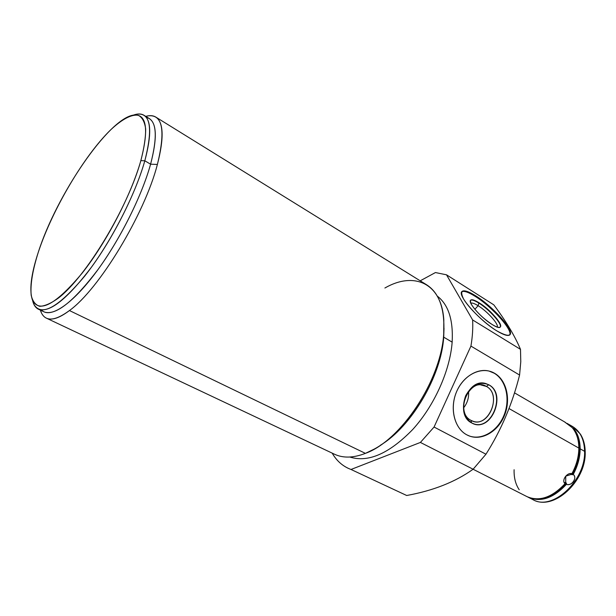 <?xml version="1.0" encoding="UTF-8"?>
<svg xmlns="http://www.w3.org/2000/svg" width="616" height="616" viewBox="0 0 616 616"><rect width="100%" height="100%" fill="white"/><g stroke="black" fill="none" stroke-linecap="round" stroke-linejoin="round"><path stroke-width="0.92" d="M520.774 361.761L520.497 349.364C514.83 335.905 505.928 321.059 493.786 304.828L446.508 274.813L435.443 272.549L420.204 280.819L435.443 272.549L446.508 274.813L493.786 304.828C505.928 321.059 514.83 335.905 520.497 349.364L520.774 361.761L519.581 375.044L520.774 361.761M406.691 495.495L351.012 469.469L420.405 442.434L473.127 469.23C455.301 481.943 433.156 490.698 406.691 495.495C433.156 490.698 455.301 481.943 473.127 469.23L485.962 454.215C501.239 430.045 512.45 403.649 519.581 375.044L470.932 346.092C472.51 336.767 473.065 328.051 472.618 319.943L520.497 349.364L472.618 319.943L446.508 274.813L472.618 319.943C473.065 328.051 472.51 336.767 470.932 346.092L434.064 427.034L485.962 454.215L473.127 469.23L420.405 442.434L434.064 427.034L420.405 442.434L351.012 469.469L406.691 495.495L351.012 469.469C342.997 466.474 336.721 461.022 332.186 453.137C336.213 460.137 341.634 465.234 348.44 468.422M496.804 330.861C509.509 337.907 513.174 336.475 507.8 326.565C502.025 317.225 487.287 303.149 475.706 295.842C463.07 288.442 458.997 289.443 463.502 298.852C468.807 308.115 484.761 323.485 496.804 330.861C504.088 335.243 508.508 336.475 510.071 334.565C513.99 330.137 492.423 306.083 475.706 295.842L475.221 296.388C491.814 306.552 513.259 330.392 509.617 335.019C513.259 330.392 491.814 306.552 475.221 296.388L475.706 295.842C468.098 291.114 463.432 289.743 461.707 291.738C457.588 295.765 479.733 320.69 496.804 330.861M452.152 342.142C453.368 319.974 448.41 304.62 437.26 296.08C448.41 304.62 453.368 319.974 452.152 342.142L443.713 337.16L444.013 328.197L443.713 337.16L452.152 342.142C450.065 370.609 434.288 405.79 412.735 429.483C389.212 453.638 368.237 462.816 349.796 457.026C368.237 462.816 389.212 453.638 412.735 429.483C434.288 405.79 450.065 370.609 452.152 342.142M380.418 445.222C411.496 426.672 441.325 375.937 443.713 337.16C441.325 375.937 411.496 426.672 380.418 445.222M365.411 453.368L374.028 449.203C407.484 431.493 441.202 376.114 443.713 334.026L443.713 337.16L443.713 334.026C441.148 380.18 400.885 440.794 365.411 453.368C353.538 457.95 343.32 458.281 334.757 454.346L46.523 318.21C51.836 320.605 59.475 318.056 69.446 310.549L365.411 453.368L69.446 310.549C98.976 289.42 144.644 214.16 157.388 164.449C164.233 137.822 163.633 121.991 155.586 116.955C152.93 115.431 149.657 115.238 145.769 116.378L147.917 115.877C162.601 113.991 165.758 130.184 157.388 164.449C144.644 214.16 98.976 289.42 69.446 310.549C54.993 321.144 45.607 321.829 41.295 312.605L40.371 310.125C41.572 314.168 43.628 316.863 46.523 318.21M155.586 116.955L426.341 284.615C439.323 292.769 445.114 309.24 443.713 334.026L443.82 319.789C441.403 282.698 413.698 271.317 384.892 288.011M41.549 310.017C49.511 318.741 70.316 305.975 94.156 274.721C117.956 243.551 141.418 197.474 150.589 164.195L157.388 164.449L150.589 164.195C157.996 135.343 156.572 119.758 146.315 117.433M144.814 160.791C151.659 135.081 151.305 119.866 143.759 115.146C141.049 113.606 137.63 113.59 133.503 115.092L136.921 114.168C150.512 112.528 153.138 128.074 144.814 160.791L140.848 160.637C149.064 128.729 146.6 113.552 133.456 115.1C108.324 118.665 56.603 195.026 38.438 251.798C52.591 209.194 84.192 155.571 110.795 129.722C121.968 119.288 131.593 114.083 138.323 115.308C142.227 117.309 144.675 121.845 145.669 128.906C145.722 137.383 144.113 147.963 140.848 160.637C127.859 207.63 86.163 276.707 58.559 297.944C51.059 303.38 44.768 306.167 39.694 306.298C35.42 304.943 32.579 301.27 31.185 295.272C30.207 284.53 32.625 270.039 38.438 251.798C30.854 274.821 28.967 291.168 32.764 300.847C39.948 313.159 56.426 303.904 82.205 273.073C106.345 242.55 131.223 194.756 140.848 160.637L144.814 160.791C135.043 195.78 109.502 244.868 84.685 276.114C58.197 307.654 41.264 317.04 33.872 304.281L32.625 300.531C33.634 304.966 35.613 307.877 38.546 309.263C49.719 312.99 67.421 298.875 91.661 266.905C114.299 235.766 135.936 192.415 144.814 160.791L150.589 164.195L144.814 160.791M144.09 115.346L149.172 118.472C156.834 123.277 157.311 138.515 150.589 164.195C141.857 195.788 120.328 239 97.674 269.993C73.419 301.801 55.625 315.8 44.29 311.989L38.546 309.263M519.581 375.044C512.45 403.649 501.239 430.045 485.962 454.215L434.064 427.034L470.932 346.092L519.581 375.044M466.897 434.888C479.564 441.695 496.712 433.079 503.865 416.863C511.203 400.739 507.083 380.503 494.687 373.335C482.413 365.927 464.564 373.897 457.018 390.729C449.287 407.445 454.115 428.328 466.897 434.888L469.892 436.19C482.775 440.694 498.506 430.877 504.658 414.984C510.957 399.153 506.56 380.226 494.687 373.335L494.194 373.211C506.029 380.08 510.433 398.914 504.211 414.714C498.121 430.576 482.49 440.448 469.608 436.09C482.49 440.448 498.121 430.576 504.211 414.714C510.433 398.914 506.029 380.08 494.194 373.211L488.988 371.04C476.268 367.852 461.076 378.278 455.54 394.433C449.873 410.533 455.139 428.798 466.897 434.888M488.981 371.032L494.194 373.211L488.981 371.032M488.935 384.854C479.672 381.035 471.925 384.654 465.696 395.695C461.399 407.854 463.417 416.94 471.725 422.953C489.99 433.833 507.638 394.494 488.935 384.854L485.724 383.537C467.49 377.57 454.215 414.807 471.725 422.953L473.897 423.885C492.176 430.846 506.414 393.732 488.935 384.854L488.935 384.854M485.731 383.545L488.688 384.784C506.121 393.639 491.999 430.669 473.727 423.831C491.999 430.669 506.121 393.639 488.688 384.784L486.394 386.44C503.118 395.018 487.341 430.13 471.055 420.389L471.471 422.815L471.055 420.389C453.792 412.081 470.193 376.006 486.394 386.44L488.688 384.784L485.731 383.545M480.796 384.908L486.394 386.44L483.583 385.285C467.313 379.91 455.432 413.09 471.055 420.389L473.042 421.236C489.35 427.396 501.986 394.317 486.394 386.44L480.796 384.908M468.537 391.406C469.076 397.512 467.444 402.98 463.656 407.792C467.444 402.98 469.076 397.512 468.537 391.406M461.661 291.815C463.817 290.575 468.337 292.092 475.221 296.388C468.337 292.092 463.817 290.575 461.661 291.815M479.071 302.795C471.232 298.252 468.753 298.929 471.64 304.82C476.438 311.973 483.26 318.534 492.122 324.486C510.033 335.789 495.903 312.982 479.071 302.795C474.397 299.907 471.533 299.076 470.485 300.308C467.952 302.856 481.581 318.179 492.122 324.486C496.665 327.242 499.437 328.02 500.431 326.819C502.879 324.124 489.474 309.124 479.071 302.795L479.071 302.795M470.478 300.315C471.771 299.499 474.551 300.416 478.825 303.064C489.204 309.386 502.594 324.347 500.184 327.081C502.594 324.347 489.204 309.386 478.825 303.064L478.116 305.721C487.202 311.242 498.968 324.278 497.251 327.034C498.968 324.278 487.202 311.242 478.116 305.721L478.825 303.064C474.551 300.416 471.771 299.499 470.478 300.315M470.801 303.203C472.041 302.633 474.482 303.472 478.116 305.721C474.482 303.472 472.041 302.633 470.801 303.203M474.874 309.301L478.116 305.721L474.874 309.301M573.457 428.343C577.846 433.479 580.087 440.301 580.164 448.825C580.087 457.426 577.769 465.966 573.227 474.435L572.187 474.774L571.563 474.328L565.765 476.153L565.704 482.852L565.765 476.153L571.563 474.328L570.847 474.043L571.887 473.704C567.274 471.887 561.037 480.965 565.072 483.622L565.095 482.42L566.435 483.137L566.412 484.338C553.045 498.521 540.14 502.733 527.689 496.966L528.49 497.389C540.817 502.51 553.461 498.159 566.412 484.338C571.556 486.563 577.739 477.585 573.227 474.435L572.187 474.774C579.825 460.237 581.312 447.054 576.653 435.219C581.312 447.054 579.825 460.237 572.187 474.774L570.847 474.043L571.887 473.704C576.445 465.226 578.763 456.687 578.847 448.078L508.985 408.539L578.847 448.078C578.763 456.687 576.445 465.226 571.887 473.704C566.928 472.233 561.23 480.542 565.072 483.622C552.113 497.466 539.47 501.824 527.15 496.712L526.88 496.573C539.246 501.901 551.975 497.589 565.072 483.622L565.095 482.42L566.435 483.137C559.112 491.707 551.097 496.765 542.388 498.313C551.097 496.765 559.112 491.707 566.435 483.137L566.412 484.338C571.91 486.224 577.562 478.024 573.227 474.435C577.769 465.966 580.087 457.426 580.164 448.825L584.592 451.328C585.747 480.75 552.259 511.257 532.971 499.668C552.259 511.257 585.747 480.75 584.592 451.328L580.164 448.825C580.087 440.301 577.846 433.479 573.457 428.343L572.926 428.528L573.457 428.343C576.014 429.152 575.036 428.151 570.539 425.348L566.936 423.315M514.106 469.723C513.86 477.631 515.553 484.299 519.203 489.728M578.847 448.078C578.77 439.555 576.538 432.725 572.149 427.589C576.538 432.725 578.77 439.555 578.847 448.078M565.642 422.561L564.402 421.783M564.472 421.837L572.149 427.589L564.402 421.791L514.491 392.846M572.387 426.418C580.218 431.138 584.284 439.447 584.592 451.328C584.284 439.447 580.218 431.138 572.387 426.418L570.955 425.587M573.904 428.559L574.843 428.782C575.175 428.351 573.673 427.165 570.339 425.233M532.701 499.53L532.971 499.668C553.599 511.426 586.201 481.25 585.2 452.136L584.592 451.328L585.2 452.136C585.146 445.145 583.529 439.123 580.364 434.072L572.688 426.588M41.295 312.605L40.525 310.202M147.917 115.877L145.853 116.432M133.456 115.1L136.921 114.168M32.764 300.847L33.872 304.281M510.071 334.565L509.563 335.112M473.111 469.246L527.15 496.712M528.49 497.389L532.971 499.668"/></g></svg>

